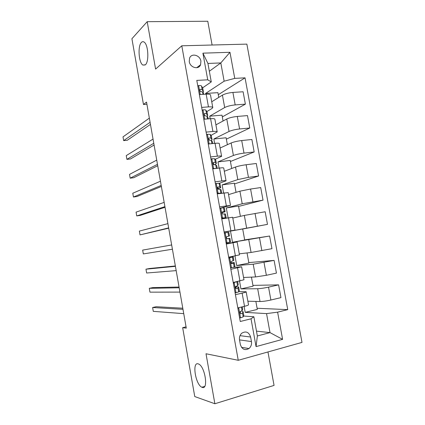 <?xml version="1.0" encoding="UTF-8"?>
<svg xmlns="http://www.w3.org/2000/svg" width="425" height="425" viewBox="0 0 425 425"><rect width="100%" height="100%" fill="white"/><g stroke="black" fill="none" stroke-linecap="round" stroke-linejoin="round"><path stroke-width="0.64" d="M145.361 64.802L142.864 65.057C138.704 62.788 137.588 45.937 141.413 42.426C142.248 41.565 143.129 41.443 144.064 42.054C148.309 44.37 149.265 61.8 145.361 64.802M202.242 387.388L201.838 387.228C195.537 384.652 191.882 361.824 198.087 363.832L198.703 364.06C205.057 366.6 208.622 390.065 202.242 387.388M189.268 61.625C190.097 67.708 198.672 70.029 200.568 64.759L200.919 61.179C200.101 55.091 191.415 52.737 189.566 58.177L189.268 61.625M212.102 45.013L207.777 21.25L147.199 21.68L131.915 38.728L143.464 104.492L146.912 104.252M301.994 342.401L246.861 44.115L181.783 45.799L238.25 360.294L301.994 342.401M238.25 360.294L206.008 353.754L214.864 403.75L274.056 385.406L267.962 351.953M186.065 326.841L182.66 327.675L186.288 328.132L146.529 102.085L143.464 104.492M251.446 341.572L250.623 337.025C248.891 332.047 245.932 330.783 241.745 333.221C239.891 334.985 239.153 337.227 239.53 339.957L240.359 344.547C242.006 349.398 244.88 350.726 248.986 348.537C251.021 346.768 251.839 344.447 251.446 341.572L239.519 339.888M277.61 312.157L282.593 339.352L256.062 346.609L251.026 318.798L253.874 316.758L257.359 335.968L270.008 332.616L266.544 313.608L277.61 312.157L287.741 309.628L245.05 77.833L218.28 94.701M209.339 71.251L220.809 62.932L207.926 63.453L211.273 81.903L207.735 79.82L196.796 80.399L240.258 321.491L251.026 318.798M207.735 79.82L202.906 53.162L229.968 52.296L234.749 78.381L245.05 77.833M214.864 403.75L194.756 396.552L182.66 327.675M147.199 21.68L155.593 69.089L181.783 45.799M256.482 331.133L270.008 332.616L282.593 339.352M253.874 316.758L243.525 316.041M211.273 81.903L202.571 87.874M201.668 107.403L208.462 106.898C211.268 106.723 212.712 106.967 212.798 107.626L211.953 108.502L206.794 111.589M206.12 132.117L212.904 131.479C215.709 131.245 217.138 131.394 217.196 131.925L211.007 135.394M210.593 156.931L217.366 156.161C220.166 155.858 221.579 155.917 221.616 156.326L215.183 159.306M215.082 181.842L221.845 180.933C224.639 180.572 226.042 180.535 226.052 180.816L219.242 183.329M219.592 206.853L230.509 205.408L221.127 207.99M224.118 231.965L234.977 230.09L224.15 232.146M226.297 244.056L237.134 241.974L226.217 243.61M230.849 269.312L241.628 266.804L233.075 267.368M235.423 294.674L242.133 293.149C244.901 292.506 246.24 292.033 246.144 291.736L238.866 291.598M255.855 301.415L257.311 309.416L245.183 312.37L266.544 313.608M245.183 312.37L244.104 306.404M247.865 301.213L260.01 301.522C262.916 301.484 266.544 300.985 270.89 300.018L280.946 297.622L278.598 284.862L252.944 285.393M251.441 277.127L253.087 286.195L240.943 288.91L257.678 288.729C260.567 288.607 264.185 288.081 268.536 287.151L278.598 284.862M240.943 288.91L239.535 281.122M243.562 277.477L255.531 276.941L266.363 275.294L276.436 273.11L274.104 260.398L248.8 262.602M247.042 252.928L248.885 263.059L236.72 265.54L253.21 264.201L274.104 260.398M236.72 265.54L234.982 255.94M239.28 253.826L251.074 252.461L271.952 248.689L269.625 236.029L244.673 239.891M232.507 242.261L230.493 231.115L242.691 228.974L244.694 240.008L232.507 242.261L269.625 236.029M230.493 231.115L267.479 224.368L242.696 229.022M232.799 218.046L244.327 215.427L265.163 211.756L267.479 224.368M228.097 217.855L226.307 207.958L242.208 203.777L263.027 200.138L238.59 206.433M228.554 194.618L239.913 191.181L250.58 189.035L260.716 187.574L263.027 200.138M223.593 192.923L222.137 184.886L237.803 179.578L248.444 177.363L258.591 176.003L234.499 183.929M224.326 171.275L235.519 167.03C238.234 166.106 241.772 165.346 246.133 164.746L256.291 163.487L258.591 176.003M219.103 168.087L217.982 161.898L233.41 155.47C236.109 154.472 239.642 153.685 244.008 153.117L254.171 151.959L230.424 161.5M220.113 148.017L231.136 142.975C233.819 141.892 237.341 141.084 241.708 140.548L251.876 139.49L254.171 151.959M214.63 143.358L213.844 138.996L229.038 131.458C231.705 130.3 235.222 129.471 239.588 128.966L249.767 128.005L226.36 139.156M215.916 124.849L226.769 119.005C229.42 117.773 232.927 116.918 237.299 116.445L247.483 115.589L249.767 128.005M210.178 118.718L209.716 116.179L224.682 107.536C227.317 106.223 230.817 105.347 235.184 104.906L245.379 104.146L222.312 116.891M211.735 101.766L222.424 95.131C225.038 93.739 228.533 92.841 232.905 92.432L243.105 91.773L245.379 104.146M205.742 94.18L205.61 93.442L224.14 81.196L220.809 62.932L229.968 52.296M237.809 307.902L244.513 306.303C247.276 305.628 248.604 305.102 248.503 304.736L246.16 291.81M287.741 309.628L257.104 308.263M233.224 282.487L243.977 279.756L241.639 266.847M228.666 257.178L239.472 254.873L237.134 241.984M240.391 216.32L238.521 206.045L226.307 207.958M221.765 218.896L232.65 217.244L234.977 230.09M236.034 192.355L234.372 183.207L222.137 184.886M217.244 193.837L228.188 192.61L230.499 205.371M231.694 168.481L230.233 160.443L217.982 161.898M212.744 168.879L219.512 168.04C222.307 167.71 223.72 167.721 223.747 168.066L226.042 180.747M227.37 144.697L226.111 137.769L213.844 138.996M208.266 144.017L215.045 143.315C217.844 143.05 219.268 143.151 219.316 143.623L221.6 156.225M223.061 121.003L222.004 115.17L209.716 116.179M203.803 119.255L210.593 118.687C213.398 118.479 214.837 118.676 214.907 119.276L217.175 131.793M234.749 78.381L224.14 81.196M218.774 97.399L217.908 92.661L205.61 93.442M199.357 94.594L206.157 94.153C208.967 94.01 210.417 94.302 210.513 95.025L212.766 107.461M257.359 335.968L256.062 346.609M202.906 53.162L207.926 63.453M197.274 67.299L198.268 67.251M239.546 317.544L240.608 317.863L243.19 316.848L243.775 315.435L243.121 311.626M240.608 317.863L239.588 317.783M238.335 307.78L240.869 307.174M238.797 307.801L237.931 308.587M242.255 306.845L242.67 309.331L242.069 310.648L240.29 311.546C239.716 312.805 239.987 313.528 241.108 313.708L242.505 313.044L243.1 311.695L241.554 310.983M240.194 311.668L240.555 312.104L240.077 313.129M182.787 308.21L156.177 306.717L152.617 307.509L182.984 309.336M152.617 307.509L153.287 311.355L183.743 313.65M235.014 292.395L236.077 292.735L238.68 291.885L239.333 290.859L238.685 287.087M236.077 292.735L235.073 292.735M233.261 282.694L234.414 282.232M233.272 282.742L237.102 281.647M234.271 282.71L233.405 283.475M237.681 281.52L238.239 284.782L237.564 285.712L235.71 286.524C235.206 287.752 235.498 288.458 236.582 288.633L238 288.097L238.664 286.96L235.546 286.785M235.418 287.231L236.135 287.406L235.652 288.208M179.063 287.05L152.851 287.582L149.287 288.32L179.196 287.799M149.287 288.32L149.951 292.156L179.95 292.103M230.499 267.352L231.567 267.707L234.191 267.022L234.913 266.379L234.271 262.639M231.567 267.707L230.573 267.782M231.583 256.604L233.171 256.541L232.401 257.104L229.766 257.72L228.783 257.826L230.642 256.987L229.383 257.035M229.766 257.72L228.894 258.464M233.182 256.594L233.819 260.323L231.157 261.593C230.717 262.793 231.019 263.479 232.071 263.654L233.511 263.25L234.26 262.57L230.94 262.762M231.019 262.985L231.731 263.022L231.317 263.404M175.355 265.965L149.531 268.499L145.966 269.19L175.419 266.337M145.966 269.19L146.63 273.009L176.173 270.624M225.999 242.404L227.067 242.776L230.536 241.968L229.872 238.287L227.141 238.717M227.067 242.776L226.095 242.925M224.31 233.012L228.788 232.268L229.452 235.955L226.631 236.757C226.243 237.926 226.562 238.595 227.582 238.776L229.872 238.282M225.277 232.831L224.405 233.553M172.412 249.22L143.321 253.927L142.657 250.113L171.657 244.949M221.521 217.552L222.594 217.945L226.164 217.754L221.749 218.822M222.594 217.945L221.632 218.168M221.637 218.184L223.646 218.2L221.733 218.716M219.852 208.292L223.492 207.745L224.368 208.016L225.075 211.708M220.803 208.038L219.932 208.739M221.935 212.654L225.08 211.762L224.166 211.48L222.126 212.017C221.786 213.153 222.116 213.812 223.114 213.993L225.457 214.019L226.158 217.712M168.656 227.89L140.016 234.898L139.357 231.099L167.907 223.63M222.1 212.059L222.567 212.213L221.956 212.452M168.709 228.183L140.016 234.898M217.058 192.801L218.131 193.21L221.282 193.253M218.131 193.21L217.186 193.508M217.196 193.55L218.588 193.641M215.411 183.674L219.061 183.207L220.007 183.855L220.708 187.553M216.352 183.345L215.475 184.02M217.77 188.854L220.729 187.664L219.73 186.931L218.232 186.947L217.643 187.367C217.345 188.472 217.685 189.12 218.657 189.311L220.155 189.284L221.085 189.837L221.728 193.189M164.916 206.63L136.728 215.927L136.069 212.139L164.172 202.385M217.531 187.616L218.222 188.116L217.573 188.509M165.033 207.294L140.298 215.385L136.728 215.927M212.617 168.151L213.69 168.576L216.171 168.454M213.69 168.576L213.015 168.842M210.991 159.147L211.916 158.748L214.646 158.769L215.661 159.784L216.362 163.492M211.916 158.748L211.039 159.402M214.779 164.698L216.32 163.439L215.316 162.477L213.796 162.371L213.18 162.807C212.925 163.885 213.27 164.523 214.221 164.725L215.741 164.82L216.734 165.745L217.233 168.321M161.192 185.443L133.445 197.014L132.786 193.237L160.448 181.215M213.047 163.216L213.823 163.923L213.552 164.475M161.373 186.474L137.02 196.52L133.445 197.014M206.587 134.72L207.496 134.247L210.253 134.428L211.331 135.809L212.032 139.517M207.496 134.247L206.619 134.879M208.192 143.592L209.031 143.937M211.395 140.521L212.075 139.745L210.917 138.12L209.382 137.886L208.739 138.343C208.516 139.395 208.872 140.022 209.807 140.234L211.342 140.452L212.404 141.748L212.76 143.549M157.478 164.326L130.172 178.16L129.519 174.393L156.735 160.113M208.617 138.895L209.541 140.011M157.723 165.718L133.753 177.719L130.172 178.16M202.204 110.383L203.097 109.841C204.68 109.74 205.604 109.852 205.875 110.176L207.018 111.929L207.719 115.642M203.097 109.841L202.215 110.452M207.31 116.694L207.671 115.552L206.539 113.858L204.983 113.502L204.319 113.969C204.127 114.994 204.489 115.616 205.403 115.839L206.959 116.179L208.085 117.842L208.303 118.878M153.776 143.283L126.91 159.359L126.257 155.603L153.037 139.081M204.234 114.686L204.94 115.701M154.084 145.037L130.491 158.966L126.91 159.359M197.832 86.121L198.714 85.531C200.297 85.462 201.232 85.627 201.514 86.02L202.72 88.134L203.426 91.853M203.155 92.963L203.368 91.747L202.173 89.686L200.6 89.213L199.915 89.686C199.755 90.69 200.122 91.306 201.02 91.54L202.592 92.002L203.883 94.302M150.083 122.31L123.659 140.617L123.006 136.871L149.35 118.123M199.941 90.684L200.159 91.046M150.455 124.419L127.245 140.277L123.659 140.617M257.678 288.729L260.01 301.522M253.21 264.201L255.531 276.941M248.763 239.769L251.074 252.461M244.327 215.427L246.633 228.071M239.913 191.181L242.208 203.777M235.519 167.03L237.803 179.578M231.136 142.975L233.41 155.47M226.769 119.005L229.038 131.458M222.424 95.131L224.682 107.536M268.536 287.151L270.89 300.018M242.133 293.149L244.513 306.303M237.575 267.931L239.944 281.031M264.021 262.48L266.363 275.294M233.033 242.808L235.392 255.855M259.521 237.899L261.858 250.67M228.507 217.786L230.86 230.786M255.042 213.419L257.369 226.137M224.002 192.865L226.344 205.812M250.58 189.035L252.896 201.705M219.512 168.04L221.845 180.933M246.133 164.746L248.444 177.363M215.045 143.315L217.366 156.161M241.708 140.548L244.008 153.117M210.593 118.687L212.904 131.479M237.299 116.445L239.588 128.966M206.157 94.153L208.462 106.898M232.905 92.432L235.184 104.906M240.003 335.66L250.623 337.025M238.717 307.87L240.513 317.831M243.1 311.695L243.775 315.435M242.223 306.85L242.67 309.331M242.505 313.044L243.19 316.848M241.416 307.041L242.069 310.648M240.63 313.682L241.108 313.708M234.191 282.779L235.981 292.703M238.659 287.135L239.333 290.859M237.649 281.531L238.239 284.782M238 288.097L238.68 291.885M236.884 281.929L237.564 285.712M236.252 288.639L236.582 288.633M229.686 257.789L231.471 267.676M234.244 262.671L234.913 266.379M233.15 256.615L233.819 260.323M233.511 263.25L234.191 267.022M232.401 257.104L233.081 260.87M225.197 232.895L226.971 242.744M229.84 238.298L230.509 241.995M228.751 232.268L229.42 235.965M229.043 238.499L229.718 242.255M227.938 232.374L228.613 236.125M220.729 208.101L222.493 217.908M225.457 214.019L226.121 217.706M224.368 208.016L225.038 211.692M224.591 213.844L225.266 217.584M223.492 207.745L224.166 211.48M216.272 183.403L218.036 193.173M221.085 189.837L221.696 193.194M220.007 183.855L220.671 187.521M220.155 189.284L220.83 193.008M219.061 183.207L219.73 186.931M217.951 187.042L218.232 186.947M211.836 158.807L213.594 168.534M216.734 165.745L217.202 168.327M215.661 159.784L216.32 163.439M215.741 164.82L216.389 168.428M214.646 158.769L215.316 162.477M213.393 162.541L213.796 162.371M207.421 134.3L209.153 143.926M212.404 141.748L212.728 143.554M211.331 135.809L211.985 139.448M211.342 140.452L211.916 143.639M210.253 134.428L210.917 138.12M208.861 138.152L209.382 137.886M203.017 109.894L204.691 119.181M208.085 117.842L208.271 118.878M207.018 111.929L207.671 115.552M206.959 116.179L207.458 118.947M205.875 110.176L206.539 113.858M204.372 113.863L204.983 113.502M198.634 85.584L200.249 94.536M203.782 94.026L203.83 94.302M202.72 88.134L203.368 91.747M202.592 92.002L203.017 94.355M201.514 86.02L202.173 89.686M199.92 89.675L200.6 89.213M142.864 65.057L145.175 64.967M201.838 387.228L204.691 386.389M196.717 67.724L200.568 64.759M241.496 347.321L248.986 348.537"/></g></svg>
